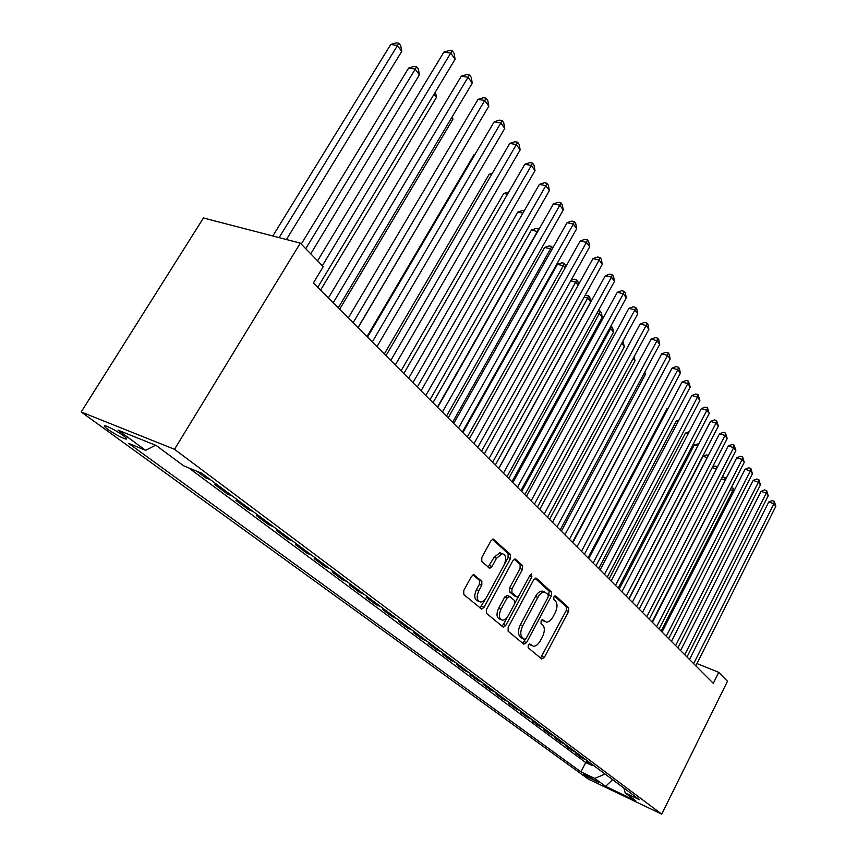 <?xml version="1.0" encoding="UTF-8"?>
<svg xmlns="http://www.w3.org/2000/svg" width="857" height="857" viewBox="0 0 857 857"><rect width="100%" height="100%" fill="white"/><g stroke="black" fill="none" stroke-linecap="round" stroke-linejoin="round"><path stroke-width="1.29" d="M528.233 645.182L528.169 647.763L541.72 658.958L544.334 657.426L568.566 611.459L568.705 607.827L555.69 595.915L553.868 596.911L553.783 599.514L555.497 601.068C557.639 603.746 557.511 607.688 555.111 612.862L553.076 616.719C551.008 620.35 548.759 622.15 546.316 622.139L542.588 619.75L541.099 620.95L541.024 623.542L542.77 625.053C544.956 627.678 544.838 631.598 542.427 636.815L540.371 640.693C538.217 644.475 535.882 646.317 533.343 646.232L529.787 643.961L528.233 645.182M107.821 429.336C114.281 433.792 120.034 436.963 125.058 438.848C127.704 439.566 127.115 438.473 123.279 435.592C116.852 431.135 111.089 427.943 105.989 426.004C103.269 425.286 103.879 426.39 107.821 429.336M474.446 574.951L473.739 574.683L471.457 576.461L463.776 590.505L463.744 594.533L481.688 609.113L484.012 607.324L510.472 558.507L510.547 554.554L493.129 539.021L490.986 540.735L481.816 557.511L481.773 561.56L489.797 568.266L492.014 566.52L496.503 558.271L502.256 553.654C506.091 554.865 506.68 558.657 504.034 565.042L486.572 597.233C484.73 600.403 482.662 602 480.381 602C476.738 600.65 476.224 596.89 478.838 590.719L481.795 585.277L481.838 581.292L473.771 574.683M661.722 814.15L727.475 681.283L718.766 672.338L713.303 683.318L313.373 282.971L323.228 266.634L300.314 243.131L174.507 449.304L661.722 814.15L588.341 779.088L81.179 411.96L174.507 449.304M508.169 627.388L508.105 631.181L523.831 644.185L526.53 642.643L551.426 595.829L551.544 592.101L536.45 578.282L533.74 579.707L508.169 627.388M502.984 626.96L486.465 613.312L486.519 609.402L512.882 560.703L515.003 559L515.71 559.278L515.003 559M515.71 559.278L522.556 565.545L522.459 569.434L511.972 588.898L511.897 592.765L517.028 596.986L519.213 595.261L530.022 575.143L531.479 573.954L531.865 576.825L505.791 625.406L503.509 627.174M196.724 471.157L205.755 477.874L206.451 476.706M219.542 486.476L214.529 484.409L227.459 494.039L228.144 492.882M240.903 502.406L235.921 500.327L248.38 509.604L249.044 508.48M261.492 517.757L256.532 515.678L268.552 524.634L269.205 523.52M281.353 532.572L276.425 530.494L288.027 539.128L288.67 538.035M300.518 546.873L295.633 544.784L306.838 553.129L307.459 552.047M319.029 560.682L314.187 558.593L325.017 566.659L325.617 565.599M336.93 574.029L332.109 571.94L342.586 579.739L343.175 578.689M354.23 586.927L349.452 584.849L359.576 592.391L360.165 591.362M370.974 599.418L366.228 597.34L376.03 604.646L376.609 603.617M387.182 611.512L382.468 609.434L391.97 616.504L392.527 615.497M402.876 623.21L398.205 621.143L407.407 627.999L407.953 627.003M418.087 634.566L413.449 632.498L422.372 639.14L422.908 638.154M432.828 645.557L428.232 643.5L436.888 649.938L437.413 648.974M447.14 656.226L442.566 654.17L450.964 660.426L451.489 659.472M461.012 666.585L456.481 664.539L464.633 670.603L465.147 669.66M474.489 676.634L470 674.598L477.917 680.49L478.41 679.558M487.579 686.393L483.123 684.368L490.815 690.089L491.307 689.178M500.295 695.884L495.871 693.859L503.348 699.43L503.83 698.519M512.657 705.097L508.265 703.083L515.539 708.503L516.01 707.603M524.677 714.063L520.328 712.06L527.398 717.33L527.869 716.441M536.375 722.794L532.058 720.791L538.935 725.922L539.396 725.043M547.752 731.278L543.467 729.296L550.173 734.278L550.623 733.421M558.839 739.548L554.586 737.566L561.11 742.43L561.549 741.573M569.626 747.593L565.406 745.622L571.769 750.357L572.197 749.511M580.135 755.435L575.958 753.474L582.149 758.091L586.317 760.041M582.578 757.256L582.149 758.091M598.604 782.302L583.821 774.182L586.531 776.538L598.604 782.302M155.535 445.222L145.658 450.332L128.711 443.423L580.939 771.846L594.704 778.402L605.117 774.064M145.658 450.332L117.966 430.107L156.21 445.49L183.666 465.833L201.759 473.214L639.558 799.752L625.214 792.929L635.798 800.77L605.567 786.34L594.704 778.402M575.968 752.317L571.769 750.357M565.341 744.401L561.11 742.43M554.436 736.27L550.173 734.278M543.242 727.914L538.935 725.922M531.736 719.334L527.398 717.33M519.91 710.507L515.539 708.503M507.751 701.444L503.348 699.43M495.25 692.124L490.815 690.089M482.384 682.526L477.917 680.49M469.143 672.649L464.633 670.603M455.517 662.482L450.964 660.426M441.462 651.995L436.888 649.938M426.99 641.197L422.372 639.14M412.056 630.066L407.407 627.999M396.652 618.572L391.97 616.504M380.754 606.724L376.03 604.646M364.343 594.469L359.576 592.391M347.374 581.817L342.586 579.739M329.838 568.737L325.017 566.659M311.702 555.207L306.838 553.129M292.933 541.206L288.027 539.128M273.49 526.712L268.552 524.634M253.34 511.683L248.38 509.604M232.451 496.096L227.459 494.039M210.779 479.931L205.755 477.874M188.733 467.89L585.706 762.537L592.273 765.622L586.231 761.123L590.387 763.073M300.314 243.131L203.452 217.978L81.179 411.96M718.766 672.338L696.977 663.564M592.69 764.798L592.273 765.622M585.706 762.537L580.939 771.846M623.875 788.054L625.214 792.929M612.637 779.677L605.567 786.34M529.069 644.185L531.94 645.632M544.784 621.507L541.849 620.018M540.574 658.015L566.252 610.527L566.381 606.895L554.533 596.054M548.534 595.915L549.187 591.169L535.047 578.239M522.706 643.253L525.534 639.14M524.345 639.311L526.241 638.24L548.148 597.072L548.223 594.458L544.538 592.005C542.106 592.058 539.878 593.858 537.853 597.415L522.727 625.76C520.253 631.095 520.156 635.091 522.449 637.726L524.345 639.311L522.009 638.315L524.355 639.322M543.949 591.769L542.181 591.073C539.749 591.116 537.521 592.915 535.496 596.472L537.853 597.415M522.009 638.315L520.103 636.73C517.81 634.094 517.907 630.109 520.37 624.774L535.496 596.472M514.243 559.203L520.156 564.613L522.556 565.545M514.061 595.776L516.439 596.74L514.061 595.776L509.508 591.801L509.583 587.945L520.07 568.502L520.156 564.613M518.614 596.129L514.778 603.285M507.43 616.944L503.423 624.41L505.791 625.406M501.013 609.241C498.495 615.165 498.924 618.808 502.298 620.157C504.516 620.189 506.541 618.625 508.372 615.444L514.35 604.303L514.436 600.468L509.872 596.515L507.065 598.015L501.013 609.241L498.635 608.245C496.117 614.169 496.546 617.811 499.92 619.161L500.842 619.547M507.483 595.54L504.677 597.04L507.065 598.015M498.635 608.245L504.677 597.04M501.87 626.038L503.423 624.41M478.699 601.303L477.97 601.003C474.328 599.654 473.814 595.894 476.428 589.723L479.384 584.303L479.427 580.318L473.032 574.833M501.795 553.483L499.835 552.722L494.082 557.329L496.503 558.271M488.104 567.13L494.082 557.329M504.355 564.399L508.062 557.564L508.137 553.622L492.4 539.224M480.006 607.977L486.208 597.854M733.635 491.629L732.831 490.568L661.143 631.095M731.332 487.601L733.271 488.222L734.267 490.386M733.271 488.222L732.831 490.568L730.239 489.743M693.656 663.639L773.935 503.702L775.821 506.326L695.841 665.835M689.51 659.504L768.718 502.031L773.935 503.702L774.299 501.281L775.821 506.326M768.718 502.031L772.211 500.617L774.299 501.281M725.161 480.391L652.027 621.978M722.065 477.413L723.244 476.953L726.061 478.624M725.279 477.585L724.818 479.941L721.337 478.838M712.499 467.054L715.038 466.047L717.373 467.065M716.388 468.983L712.178 467.665M716.784 468.201L717.084 466.69M707.207 457.584L703.029 456.288L629.059 598.989M703.029 456.288L706.629 454.885L708.332 455.41M697.78 445.886L694.352 444.847L619.204 589.123M694.352 444.847L698.916 443.701M684.764 654.748L766.297 493.043L768.226 495.732L687.003 656.987M680.597 650.57L761.027 491.382L766.297 493.043L766.672 490.622L768.226 495.732M761.027 491.382L764.562 489.958L766.672 490.622M675.637 645.621L758.456 482.116L760.438 484.869L677.941 647.924M671.438 641.411L753.142 480.456L758.456 482.116L758.852 479.684L760.438 484.869M753.142 480.456L756.731 479.02L758.852 479.684M666.285 636.248L750.411 470.9L752.446 473.739L668.642 638.615M662.054 632.016L745.054 469.25L750.411 470.9L750.839 468.468L752.446 473.739M745.054 469.25L748.697 467.804L750.839 468.468M656.666 626.628L742.162 459.406L744.251 462.309L659.097 629.049M652.413 622.364L736.752 457.756L742.162 459.406L742.612 456.963L744.251 462.309M736.752 457.756L740.448 456.299L742.612 456.963M688.075 433.899L685.45 433.106L609.081 578.989M685.45 433.106L689.221 431.703M646.799 616.74L733.699 447.6L735.842 450.578L649.285 619.236M642.514 612.455L728.236 445.961L733.699 447.6L734.17 445.147L735.842 450.578M728.236 445.961L731.985 444.494L734.17 445.147M678.091 421.59L676.312 421.066L598.7 568.587M676.312 421.066L678.883 420.08M636.655 606.585L725.011 435.485L727.207 438.538L639.215 609.156M632.337 602.267L719.494 433.846L725.011 435.485L725.504 433.021L727.207 438.538M719.494 433.846L723.297 432.378L725.504 433.021M667.807 408.95L666.939 408.703L588.02 557.907M666.939 408.703L668.203 408.221M626.231 596.151L716.077 423.037L718.337 426.175L628.867 598.786M621.882 591.801L710.517 421.408L716.077 423.037L716.602 420.573L718.337 426.175M710.517 421.408L714.374 419.93L716.602 420.573M615.508 585.417L706.907 410.246L709.221 413.481L618.218 588.127M611.137 581.046L701.283 408.639L706.907 410.246L707.464 407.782L709.221 413.481M701.283 408.639L705.215 407.139L707.464 407.782M572.83 542.695L655.037 387.375M655.219 387.043L655.359 387.803M604.485 574.383L697.48 397.102L699.869 400.423L607.27 577.168M600.082 569.969L691.803 395.505L697.48 397.102L698.059 394.638L699.869 400.423M691.803 395.505L695.788 393.995L698.059 394.638M561.346 531.201L645.321 374.477L644.282 373.106M644.85 372.024L645.321 374.477M593.13 563.017L687.796 383.593L690.239 387.01L596.001 565.888M588.705 558.582L682.065 382.008L687.796 383.593L688.396 381.119L690.239 387.01M682.065 382.008L686.114 380.487L688.396 381.119M549.53 519.374L634.994 360.786L633.194 358.397M634.201 356.544L634.994 360.786M581.453 551.33L677.823 369.699L680.34 373.202L584.399 554.286M576.986 546.862L672.038 368.114L677.823 369.699L678.465 367.214L679.472 368.628L680.34 373.202M672.038 368.114L676.152 366.592L678.465 367.214M537.371 507.205L624.378 346.71L621.775 343.261M622.857 341.268L624.378 346.71M569.423 539.278L667.56 355.387L670.153 359.008L572.455 542.331M564.924 534.789L661.722 353.834L667.56 355.387L668.235 352.913L669.274 354.37L670.153 359.008M661.722 353.834L665.9 352.291L668.235 352.913M524.859 494.671L613.462 332.227L610.677 328.542L521.667 491.479M610.912 325.992L612.605 327.62L613.462 332.227M611.491 326.142L610.677 328.542L609.67 328.274M557.018 526.873L656.998 340.668L659.676 344.385L560.157 530.012M552.497 522.352L651.106 339.126L656.998 340.668L657.715 338.194L658.776 339.683L659.676 344.385M651.106 339.126L655.359 337.572L657.715 338.194M511.961 481.773L602.225 317.315L599.364 313.523L508.683 478.485M598.357 310.663L600.211 311.134L601.357 312.655L602.225 317.315M600.211 311.134L599.364 313.523L597.104 312.944M544.238 514.071L646.124 325.51L648.878 329.334L547.473 517.307M539.696 509.529L640.168 323.978L646.124 325.51L646.874 323.025L647.978 324.567L648.878 329.334M640.168 323.978L644.496 322.425L646.874 323.025M498.678 468.468L590.655 301.975L587.709 298.065L495.292 465.083M584.999 295.558L588.598 295.676L589.777 297.24L590.655 301.975M588.598 295.676L587.709 298.065L584.11 297.165M531.061 500.884L634.919 309.88L637.758 313.833L534.393 504.216M526.487 496.299L628.899 308.381L634.919 309.88L635.712 307.406L636.837 308.991L637.758 313.833M628.899 308.381L633.302 306.806L635.712 307.406M578.1 285.327L575.7 282.135L481.495 451.275M570.987 280.346L574.319 279.189L576.632 279.757L577.854 281.364L578.464 284.685M576.632 279.757L575.7 282.135L570.666 280.914M517.457 487.269L623.371 293.78L626.285 297.85L520.895 490.707M512.861 482.662L617.297 292.291L623.371 293.78L624.196 291.305L625.364 292.944L626.285 297.85M617.297 292.291L621.775 290.716L624.196 291.305M565.052 268.016L563.328 265.724L557.468 264.331L462.876 432.635M557.468 264.331L561.967 262.788L564.313 263.345L563.328 265.724L467.269 437.016M564.313 263.345L565.856 266.591M503.413 473.214L611.459 277.175L614.469 281.375L506.969 476.771M498.785 468.575L605.321 275.708L611.459 277.175L612.337 274.701L613.537 276.393L614.469 281.375M605.321 275.708L609.884 274.122L612.337 274.701M551.576 250.126L550.569 248.809L544.656 247.437L448.168 417.905M544.656 247.437L549.241 245.895L551.597 246.43L550.569 248.809L452.571 422.319M551.597 246.43L552.776 247.994M488.908 458.688L599.172 260.035L602.278 264.374L492.582 462.362M484.259 454.039L592.969 258.6L599.172 260.035L600.093 257.571L601.335 259.317L602.278 264.374M592.969 258.6L597.608 257.004L600.093 257.571M537.639 231.647L531.447 230.019L432.989 402.704M531.447 230.019L536.107 228.455L538.496 228.99L537.414 231.358L437.413 407.129M473.921 443.69L586.477 242.349L589.691 246.827L477.713 447.483M469.25 439.009L580.221 240.946L586.477 242.349L587.452 239.896L588.738 241.685L589.691 246.827M580.221 240.946L584.945 239.339L587.452 239.896M522.899 213.136L517.81 212.033L417.295 387M517.81 212.033L522.556 210.468L524.227 210.822M458.42 428.168L573.376 224.073L576.697 228.701L462.352 432.099M453.728 423.465L567.055 222.702L573.376 224.073L574.404 221.642L575.722 223.495L576.697 228.701M567.055 222.702L571.876 221.095L574.404 221.642M507.483 194.25L503.734 193.468L401.087 370.77M503.734 193.468L508.812 191.947M442.394 412.121L559.835 205.198L563.263 209.976L446.454 416.181M437.67 407.396L553.451 203.859L559.835 205.198L560.917 202.766L562.278 204.684L563.263 209.976M553.451 203.859L558.357 202.241L560.917 202.766M491.479 174.753L489.186 174.292L384.322 353.995M489.186 174.292L492.347 173.275M425.79 395.505L545.834 185.68L549.38 190.618L430 399.716M421.044 390.76L539.385 184.384L545.834 185.68L546.97 183.269L548.384 185.251L549.38 190.618M539.385 184.384L544.388 182.755L546.97 183.269M474.874 154.603L474.157 154.464L366.978 336.63M474.157 154.464L475.142 154.153M408.596 378.291L531.351 165.487L535.014 170.597L412.956 382.651M403.829 373.523L524.838 164.233L531.351 165.487L532.551 163.087L534.018 165.144L535.014 170.597M524.838 164.233L529.947 162.594L532.551 163.087M358.065 327.706L468.704 140.216M390.781 360.454L516.364 144.587L520.156 149.879L395.291 364.975M385.993 355.666L509.776 143.376L516.364 144.587L517.617 142.208L519.138 144.33L520.156 149.879M509.776 143.376L514.993 141.726L517.617 142.208M339.64 309.259L452.903 119.241L451.693 117.645M452.4 116.466L452.903 119.241M372.292 341.954L500.831 122.937L504.762 128.421L376.973 346.635M367.492 337.144L494.189 121.78L500.831 122.937L502.159 120.58L503.734 122.776L504.762 128.421M494.189 121.78L499.502 120.119L502.159 120.58M320.539 290.137L436.449 97.43L434.038 94.216M435.452 91.87L436.449 97.43M353.105 322.746L484.741 100.505L488.822 106.193L357.969 327.61M348.296 317.926L478.024 99.401L484.741 100.505L486.144 98.169L487.772 100.451L488.822 106.193M478.024 99.401L483.455 97.73L486.144 98.169M310.737 253.811L419.416 74.827L415.056 69.042L408.628 68.057L301.257 244.095M408.628 68.057L414.092 66.439L416.663 66.835L305.724 248.68M416.663 66.835L418.398 69.149L419.416 74.827M333.18 302.8L468.051 77.237L472.282 83.129L338.236 307.856M328.36 297.968L461.27 76.187L468.051 77.237L469.529 74.934L471.221 77.301L472.282 83.129M461.27 76.187L466.819 74.516L469.529 74.934M286.42 239.521L401.751 51.399L397.23 45.4L390.749 44.468L272.794 235.986M390.749 44.468L396.32 42.85L398.923 43.214L279.093 237.614M398.923 43.214L400.722 45.625L401.751 51.399M322.339 265.724L450.728 53.091L455.121 59.208L317.722 287.331M317.572 260.828L443.883 52.106L450.728 53.091L452.292 50.82L454.049 53.273L455.121 59.208M443.883 52.106L449.561 50.434L452.292 50.82M587.077 775.478L586.531 776.538M584.613 774.417L584.345 774.953M529.551 644.593L531.876 645.578M542.363 620.468L544.688 621.432M566.381 606.895L568.705 607.827M566.252 610.527L568.566 611.459M542.02 656.43L544.334 657.426M535.786 578.014L536.45 578.282M549.187 591.169L551.544 592.101M549.08 594.897L551.426 595.829M524.205 641.647L526.53 642.643M520.37 624.774L522.727 625.76M520.103 636.73L522.449 637.726M520.07 568.502L522.459 569.434M509.583 587.945L511.972 588.898M509.508 591.801L511.897 592.765M529.594 575.936L531.865 576.825M479.427 580.318L481.838 581.292M479.384 584.303L481.795 585.277M476.428 589.723L478.838 590.719M489.593 565.566L492.014 566.52M493.139 539.021L493.921 539.321M508.137 553.622L510.547 554.554M508.062 557.564L510.472 558.507M481.613 606.327L484.012 607.324M125.808 437.627L125.058 438.848M542.181 591.073L544.538 592.005M506.894 595.294L509.272 596.268M499.835 552.722L502.256 553.654M489.079 567.987L489.797 568.266M481.077 608.856L481.688 609.113"/></g></svg>
